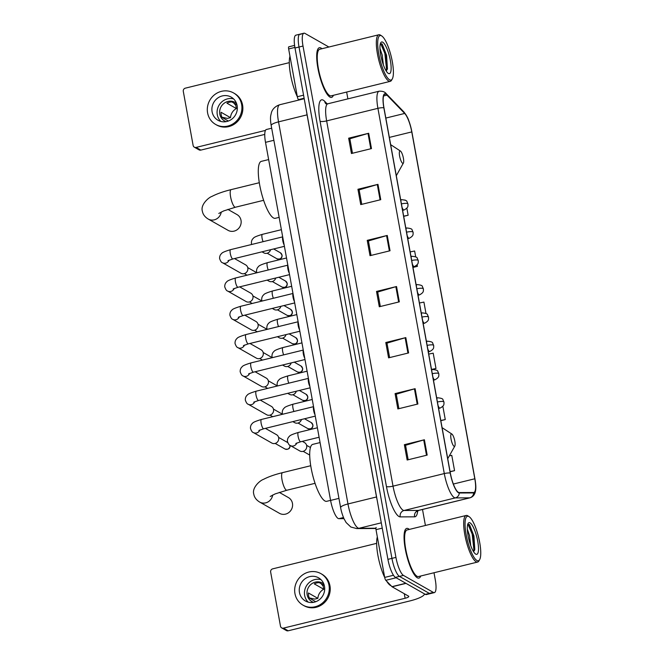 <?xml version="1.0" encoding="UTF-8"?>
<svg xmlns="http://www.w3.org/2000/svg" width="664" height="664" viewBox="0 0 664 664"><rect width="100%" height="100%" fill="white"/><g stroke="black" fill="none" stroke-linecap="round" stroke-linejoin="round"><path stroke-width="1" d="M343.969 518.642L338.872 518.667A15.986 4.059 -103.8 0 1 338.092 518.435A15.986 4.059 -103.8 0 1 330.589 500.424L265.509 142.345A15.986 4.059 -103.8 0 1 266.422 129.497L271.676 128.21M300.941 34.387A15.986 4.059 76.2 0 0 299.912 34.179L295.912 35.167A15.986 4.059 76.2 0 0 294.999 48.007L387.925 559.354A15.986 4.059 76.2 0 0 395.437 577.365L425.334 594.371A15.986 4.059 76.2 0 0 426.354 594.571L430.363 593.591A15.986 4.059 76.2 0 1 429.342 593.384A15.986 4.059 76.2 0 0 430.363 593.591L434.372 592.612A15.986 4.059 76.2 0 0 435.277 579.763L434.007 572.75M328.887 47.019L304.95 33.399A15.986 4.059 76.2 0 0 303.921 33.2A15.986 4.059 76.2 0 0 303.008 46.04L395.935 557.386A15.986 4.059 76.2 0 0 403.446 575.397L399.438 576.385L429.342 593.384L399.438 576.385A15.986 4.059 76.2 0 1 391.934 558.374A15.986 4.059 76.2 0 0 399.438 576.385L395.437 577.365M303.008 46.04L299.007 47.028L391.934 558.374L299.007 47.028A15.986 4.059 76.2 0 1 299.912 34.179A15.986 4.059 76.2 0 0 299.007 47.028L294.999 48.007M417.282 577.771A25.581 6.491 76.2 0 0 418.918 578.095A25.581 6.491 76.2 0 0 420.735 576.003A25.581 6.491 76.2 0 1 418.918 578.095A25.581 6.491 76.2 0 1 417.282 577.771A25.581 6.491 76.2 0 1 405.845 551.867A25.581 6.491 76.2 0 1 406.725 528.403A25.581 6.491 76.2 0 0 405.845 551.867A25.581 6.491 76.2 0 0 417.282 577.771M409.306 529.424A25.581 6.491 76.2 0 0 408.368 528.735A25.581 6.491 76.2 0 0 406.725 528.403A25.581 6.491 76.2 0 1 408.368 528.735A25.581 6.491 76.2 0 1 409.306 529.424M329.925 97.077A25.581 6.491 76.2 0 0 331.56 97.4A25.581 6.491 76.2 0 0 333.378 95.309A25.581 6.491 76.2 0 1 331.56 97.4A25.581 6.491 76.2 0 1 329.925 97.077A25.581 6.491 76.2 0 1 318.488 71.172A25.581 6.491 76.2 0 1 319.367 47.708A25.581 6.491 76.2 0 0 318.488 71.172A25.581 6.491 76.2 0 0 329.925 97.077M321.949 48.721A25.581 6.491 76.2 0 0 321.011 48.032A25.581 6.491 76.2 0 0 319.367 47.708A25.581 6.491 76.2 0 1 321.011 48.032A25.581 6.491 76.2 0 1 321.949 48.721M458.359 492.323A17.056 4.324 -103.8 0 1 450.35 473.108L383.975 107.867A17.056 4.324 -103.8 0 1 384.946 94.163A17.056 4.324 -103.8 0 1 386.963 95.126L404.683 113.444A17.056 4.324 -103.8 0 1 411.771 131.912L474.81 478.777A17.056 4.324 -103.8 0 1 473.839 492.481A17.056 4.324 -103.8 0 1 473.573 492.514L459.189 492.572A17.056 4.324 -103.8 0 1 458.359 492.323M458.434 492.729A17.48 4.432 76.2 0 0 459.281 492.987L473.664 492.929A17.48 4.432 76.2 0 0 475.466 482.388A17.48 4.432 76.2 0 0 474.934 478.852L411.896 131.978A17.48 4.432 76.2 0 0 408.792 120.674A17.48 4.432 76.2 0 0 404.633 113.054L386.913 94.736A17.48 4.432 76.2 0 0 383.85 107.792L450.225 473.042A17.48 4.432 76.2 0 0 458.434 492.729M352.476 153.251L349.845 138.776L368.014 133.447A4.266 0.963 -10.3 0 1 368.686 133.273L348.658 138.187L351.447 153.508L371.475 148.595L368.686 133.273M349.862 138.867L348.658 138.187M361.764 204.338L359.133 189.862L377.293 184.534A4.266 0.963 -10.3 0 1 377.974 184.351L357.946 189.265L360.735 204.595L380.754 199.681L377.974 184.351M359.149 189.954L357.946 189.265M371.043 255.424L368.412 240.941L386.581 235.62A4.266 0.963 -10.3 0 1 387.253 235.438L367.225 240.351L370.014 255.673L390.042 250.76L387.253 235.438M368.429 241.032L367.225 240.351M408.177 459.754L405.546 445.278L423.715 439.95A4.266 0.963 -10.3 0 1 424.387 439.767L404.359 444.689L407.148 460.011L427.176 455.097L424.387 439.767M405.563 445.37L404.359 444.689M398.898 408.675L396.267 394.192L414.427 388.872A4.266 0.963 -10.3 0 1 415.108 388.689L395.08 393.603L397.861 408.924L417.888 404.011L415.108 388.689M396.283 394.283L395.08 393.603M389.61 357.589L386.979 343.114L405.148 337.785A4.266 0.963 -10.3 0 1 405.82 337.602L385.792 342.516L388.581 357.846L408.609 352.933L405.82 337.602M386.996 343.205L385.792 342.516M380.331 306.502L377.7 292.027L395.86 286.699A4.266 0.963 -10.3 0 1 396.541 286.524L376.513 291.438L379.293 306.76L399.321 301.846L396.541 286.524M377.716 292.118L376.513 291.438M403.446 575.397L433.343 592.404A15.986 4.059 76.2 0 0 434.372 592.612M425.416 525.465L422.503 509.462M347.886 98.87L346.649 92.055M403.687 216.339L408.136 215.252L406.858 208.181M405.422 200.279L404.916 200.013M431.542 369.591L435.991 368.503L433.202 353.173L428.72 354.086M440.821 420.677L445.27 419.582L442.855 406.285M450.109 471.764L454.558 470.668L451.769 455.346L449.345 455.836M412.975 267.426L417.424 266.33L417.141 264.787M415.705 256.877L414.635 251.009L410.153 251.913M425.989 313.474L423.922 302.095L419.44 303M435.991 368.503L431.509 369.408M445.27 419.582L440.788 420.495M454.558 470.668L450.076 471.573M417.424 266.33L412.942 267.243M408.136 215.252L403.654 216.157M382.248 528.121L376.007 529.648L384.688 577.414L393.47 575.265M424.528 593.915A21.323 4.814 -10.3 0 1 409.846 600.945L288.176 630.8A2.664 2.507 119.6 0 1 286.4 630.559L281.677 627.878A2.664 2.507 -60.4 0 0 283.453 628.119L405.123 598.264A5.329 1.204 169.7 0 0 408.792 596.413A5.329 1.204 169.7 0 0 408.551 596.139L392.1 586.785A2.664 0.672 -103.8 0 1 391.951 586.669L385.801 580.303A2.664 0.672 -103.8 0 1 384.688 577.414M376.654 543.351L272.688 568.857A2.664 2.507 -60.4 0 0 270.646 572.028L280.49 626.177A2.664 2.507 -60.4 0 0 281.677 627.878M376.007 529.648A2.664 0.672 -103.8 0 1 376.164 527.515A2.664 0.672 -103.8 0 1 376.206 527.506L376.164 527.515M299.456 592.471A13.322 12.533 -60.4 0 0 305.39 600.978A13.322 12.533 -60.4 0 0 319.218 599.791A13.322 12.533 -60.4 0 0 324.488 586.329A13.322 12.533 -60.4 0 0 318.562 577.821A13.322 12.533 -60.4 0 0 304.734 579.008A13.322 12.533 -60.4 0 0 299.456 592.471M320.969 579.63A13.322 12.533 -60.4 0 0 304.651 595.425A13.322 12.533 -60.4 0 0 308.179 602.124M324.314 585.507L319.293 582.652A10.657 10.026 119.6 0 0 314.288 583.88L323.725 589.25A10.657 10.026 -60.4 0 0 317.865 598.355L308.428 592.985A10.657 10.026 119.6 0 0 308.569 595.616A10.657 10.026 119.6 0 0 309.358 598.09L315.74 601.725M323.874 584.088A10.657 10.026 -60.4 0 0 322.438 583.083A10.657 10.026 -60.4 0 0 311.374 584.038A10.657 10.026 -60.4 0 0 307.158 594.811A10.657 10.026 -60.4 0 0 311.897 601.617A10.657 10.026 -60.4 0 0 313.499 602.339M303.016 605.153L303.963 605.684A18.119 17.04 -60.4 0 0 322.77 604.074A18.119 17.04 -60.4 0 0 329.942 585.756A18.119 17.04 -60.4 0 0 321.874 574.186L320.936 573.646A18.119 17.04 -60.4 0 0 302.128 575.265A18.119 17.04 -60.4 0 0 294.949 593.574A18.119 17.04 -60.4 0 0 303.016 605.153A18.119 17.04 -60.4 0 0 321.824 603.534A18.119 17.04 -60.4 0 0 328.995 585.225A18.119 17.04 -60.4 0 0 320.936 573.646M323.725 589.25L323.152 586.104L321.077 583.664M309.266 597.899L314.786 599.111L317.865 598.355M468.909 516.542A22.916 5.818 76.2 0 0 466.136 534.661A22.916 5.818 76.2 0 0 476.893 560.474A22.916 5.818 76.2 0 0 479.657 559.627A22.916 5.818 76.2 0 0 478.553 537.126A22.916 5.818 76.2 0 0 469.116 516.667A22.916 5.818 76.2 0 0 468.909 516.542M469.116 516.667L467.937 515.903A23.987 6.084 76.2 0 0 467.722 515.77A23.987 6.084 76.2 0 0 466.186 515.463A23.987 6.084 76.2 0 0 465.364 537.458A23.987 6.084 76.2 0 0 476.08 561.744A23.987 6.084 76.2 0 0 477.615 562.051A23.987 6.084 76.2 0 0 478.968 560.856L479.657 559.627M466.186 515.463L407.107 529.963A23.987 6.084 76.2 0 0 406.285 551.958A23.987 6.084 76.2 0 0 417 576.244A23.987 6.084 76.2 0 0 418.536 576.543L477.615 562.051M377.326 536.869A26.651 6.764 76.2 0 0 384.697 577.472M386.763 581.299A26.651 6.764 76.2 0 0 390.432 585.432A26.651 6.764 76.2 0 0 391.021 585.698M467.331 529.142L469.581 535.806L470.726 545.609M475.748 554.141A16.309 4.142 76.2 0 0 477.723 541.251A16.309 4.142 76.2 0 0 470.062 522.875A16.309 4.142 76.2 0 0 468.103 523.473A16.309 4.142 76.2 0 0 468.884 539.5A16.309 4.142 76.2 0 0 475.607 554.058A16.309 4.142 76.2 0 0 475.748 554.141M473.59 551.759L474.801 549.501L473.93 535.981L469.572 524.817L467.813 524.145M467.921 524.07L472.187 534.097L473.864 549.41L473.548 551.693M469.34 524.56L472.984 533.897L474.536 550.406M272.68 495.012A9.064 8.524 119.6 0 1 259.632 502.05L279.461 513.322A9.064 8.524 -60.4 0 0 288.865 512.517A9.064 8.524 -60.4 0 0 292.45 503.362A9.064 8.524 -60.4 0 0 288.425 497.577L279.303 492.389M451.827 434.024A6.399 1.627 76.2 0 0 451.047 439.078A6.399 1.627 76.2 0 0 454.051 446.283A6.399 1.627 76.2 0 0 454.823 446.05A6.399 1.627 76.2 0 0 454.516 439.767A6.399 1.627 76.2 0 0 451.877 434.057A6.399 1.627 76.2 0 0 451.827 434.024M320.073 442.573L312.777 444.365A29.316 7.437 76.2 0 0 311.765 471.249A29.316 7.437 76.2 0 0 324.862 500.93A29.316 7.437 76.2 0 0 326.746 501.303L330.572 500.365M221.245 212.007A9.064 8.524 119.6 0 1 208.205 219.045L228.034 230.325A9.064 8.524 -60.4 0 0 237.438 229.512A9.064 8.524 -60.4 0 0 241.024 220.357A9.064 8.524 -60.4 0 0 236.99 214.572L227.868 209.384M400.392 151.018A6.399 1.627 76.2 0 0 399.62 156.082A6.399 1.627 76.2 0 0 402.625 163.286A6.399 1.627 76.2 0 0 403.388 163.045A6.399 1.627 76.2 0 0 403.081 156.762A6.399 1.627 76.2 0 0 400.45 151.06A6.399 1.627 76.2 0 0 400.392 151.018M268.646 159.567L261.342 161.36A29.316 7.437 76.2 0 0 260.338 188.244A29.316 7.437 76.2 0 0 273.435 217.925A29.316 7.437 76.2 0 0 275.311 218.298L279.146 217.36M313.591 406.891A4.797 1.22 76.2 0 0 315.018 414.768M265.392 428.363L276.539 434.704A4.797 4.515 119.6 0 1 275.004 443.469A4.797 4.515 119.6 0 1 271.8 443.037L253.324 432.538C252.337 432.397 251.382 430.994 250.452 428.33C250.403 426.147 251.083 424.479 252.494 423.333C252.851 422.42 255.831 421.134 261.417 419.457A4.797 1.22 76.2 0 0 261.093 423.026A4.797 1.22 76.2 0 0 263.401 428.712A4.797 1.22 76.2 0 0 263.708 428.778L258.852 430.504M308.445 378.588A4.797 1.22 76.2 0 0 309.88 386.465M260.255 400.06L271.402 406.401A4.797 4.515 119.6 0 1 269.866 415.166A4.797 4.515 119.6 0 1 266.654 414.743L248.187 404.235C247.199 404.094 246.236 402.699 245.306 400.027C245.257 397.844 245.937 396.184 247.348 395.03C247.713 394.125 250.685 392.831 256.279 391.162A4.797 1.22 76.2 0 0 255.955 394.723A4.797 1.22 76.2 0 0 258.254 400.417A4.797 1.22 76.2 0 0 258.562 400.475L253.706 402.21M303.299 350.285A4.797 1.22 76.2 0 0 304.734 358.17M255.109 371.757L266.256 378.098A4.797 4.515 119.6 0 1 264.72 386.871A4.797 4.515 119.6 0 1 261.516 386.44L243.041 375.932C242.053 375.799 241.098 374.396 240.169 371.732C240.119 369.549 240.791 367.881 242.202 366.727C242.567 365.822 245.547 364.528 251.133 362.859A4.797 1.22 76.2 0 0 250.809 366.42A4.797 1.22 76.2 0 0 253.108 372.114A4.797 1.22 76.2 0 0 253.424 372.172L248.568 373.907M298.161 321.99A4.797 1.22 76.2 0 0 299.588 329.867M249.963 343.462L261.118 349.803A4.797 4.515 119.6 0 1 259.574 358.568A4.797 4.515 119.6 0 1 256.37 358.137L237.895 347.629C236.907 347.496 235.952 346.093 235.023 343.429C234.973 341.246 235.654 339.578 237.065 338.433C237.43 337.519 240.401 336.233 245.987 334.556A4.797 1.22 76.2 0 0 245.672 338.125A4.797 1.22 76.2 0 0 247.971 343.811A4.797 1.22 76.2 0 0 248.278 343.877L243.422 345.604M293.015 293.687A4.797 1.22 76.2 0 0 294.451 301.564M244.825 315.159L255.972 321.5A4.797 4.515 119.6 0 1 254.436 330.265A4.797 4.515 119.6 0 1 251.224 329.842L232.757 319.334C231.769 319.193 230.806 317.799 229.877 315.126C229.827 312.943 230.508 311.275 231.919 310.129C232.284 309.225 235.255 307.93 240.849 306.253A4.797 1.22 76.2 0 0 240.526 309.822A4.797 1.22 76.2 0 0 242.825 315.516A4.797 1.22 76.2 0 0 243.132 315.574L238.276 317.309M287.869 265.384A4.797 1.22 76.2 0 0 289.305 273.269M239.679 286.856L250.826 293.197A4.797 4.515 119.6 0 1 249.291 301.971A4.797 4.515 119.6 0 1 246.087 301.539L227.611 291.031C226.623 290.898 225.669 289.496 224.739 286.831C224.689 284.648 225.37 282.98 226.773 281.827C227.138 280.922 230.117 279.627 235.703 277.959A4.797 1.22 76.2 0 0 235.38 281.519A4.797 1.22 76.2 0 0 237.687 287.213A4.797 1.22 76.2 0 0 237.994 287.271L233.139 289.006M282.731 237.081A4.797 1.22 76.2 0 0 284.159 244.966M234.533 258.562L245.688 264.903A4.797 4.515 119.6 0 1 244.153 273.668A4.797 4.515 119.6 0 1 240.941 273.236L222.465 262.728C221.477 262.595 220.523 261.193 219.593 258.528C219.543 256.346 220.224 254.677 221.635 253.532C222 252.619 224.971 251.332 230.566 249.656A4.797 1.22 76.2 0 0 230.242 253.225A4.797 1.22 76.2 0 0 232.541 258.91A4.797 1.22 76.2 0 0 232.848 258.977L227.993 260.703M302.336 441.352L304.552 442.614A4.797 4.515 119.6 0 1 303.016 451.379A4.797 4.515 119.6 0 1 299.804 450.947L290.268 445.527C289.28 445.395 288.325 443.992 287.396 441.319C287.346 439.136 288.027 437.476 289.438 436.323C289.803 435.418 292.774 434.123 298.36 432.455A4.797 1.22 76.2 0 0 298.045 436.016A4.797 1.22 76.2 0 0 300.344 441.709A4.797 1.22 76.2 0 0 300.651 441.767L295.795 443.502M301.448 419.515A4.797 4.515 119.6 0 1 294.667 422.653L292.857 421.623M296.302 391.212A4.797 4.515 119.6 0 1 289.521 394.35L287.711 393.32M291.164 362.917A4.797 4.515 119.6 0 1 284.375 366.047L282.573 365.026M286.018 334.614A4.797 4.515 119.6 0 1 279.237 337.752L277.428 336.723M280.872 306.311A4.797 4.515 119.6 0 1 274.091 309.449L272.281 308.42M275.734 278.017A4.797 4.515 119.6 0 1 268.945 281.146L267.144 280.125M270.588 249.714A4.797 4.515 119.6 0 1 263.807 252.851L261.998 251.822M294.899 47.426L288.649 48.953L297.331 96.72L303.572 95.184M264.753 134.418L200.818 150.105A2.664 2.507 119.6 0 1 199.042 149.865L194.32 147.184A2.664 2.507 -60.4 0 0 196.096 147.416L265.467 130.401M289.296 62.648L185.331 88.163A2.664 2.507 -60.4 0 0 183.289 91.333L193.133 145.482A2.664 2.507 -60.4 0 0 194.32 147.184M298.866 100.04L298.443 99.608A2.664 0.672 -103.8 0 1 297.331 96.72M288.649 48.953A2.664 0.672 -103.8 0 1 288.807 46.812A2.664 0.672 -103.8 0 1 288.848 46.812L294.592 45.401L288.807 46.812M212.098 111.776A13.322 12.533 -60.4 0 0 218.033 120.284A13.322 12.533 -60.4 0 0 231.861 119.097A13.322 12.533 -60.4 0 0 237.131 105.634A13.322 12.533 -60.4 0 0 231.205 97.118A13.322 12.533 -60.4 0 0 217.377 98.305A13.322 12.533 -60.4 0 0 212.098 111.776M233.612 98.928A13.322 12.533 -60.4 0 0 217.294 114.731A13.322 12.533 -60.4 0 0 220.821 121.429M236.957 104.812L231.935 101.957A10.657 10.026 119.6 0 0 226.93 103.186L236.367 108.556A10.657 10.026 -60.4 0 0 230.508 117.652L221.071 112.282A10.657 10.026 119.6 0 0 221.212 114.922A10.657 10.026 119.6 0 0 222 117.395L228.383 121.031M236.517 103.393A10.657 10.026 -60.4 0 0 235.081 102.389A10.657 10.026 -60.4 0 0 224.017 103.343A10.657 10.026 -60.4 0 0 219.801 114.117A10.657 10.026 -60.4 0 0 224.54 120.923A10.657 10.026 -60.4 0 0 226.142 121.645M215.659 124.45L216.605 124.99A18.119 17.04 -60.4 0 0 235.413 123.379A18.119 17.04 -60.4 0 0 242.584 105.061A18.119 17.04 -60.4 0 0 234.517 93.491L233.579 92.952A18.119 17.04 -60.4 0 0 214.771 94.57A18.119 17.04 -60.4 0 0 207.591 112.88A18.119 17.04 -60.4 0 0 215.659 124.45A18.119 17.04 -60.4 0 0 234.467 122.84A18.119 17.04 -60.4 0 0 241.638 104.522A18.119 17.04 -60.4 0 0 233.579 92.952M236.367 108.556L235.795 105.41L233.72 102.97M221.909 117.204L227.428 118.408L230.508 117.652M381.551 35.848A22.916 5.818 76.2 0 0 378.779 53.967A22.916 5.818 76.2 0 0 389.536 79.78A22.916 5.818 76.2 0 0 392.299 78.925A22.916 5.818 76.2 0 0 391.196 56.432A22.916 5.818 76.2 0 0 381.758 35.972A22.916 5.818 76.2 0 0 381.551 35.848M381.758 35.972L380.58 35.2A23.987 6.084 76.2 0 0 380.364 35.076A23.987 6.084 76.2 0 0 378.829 34.769A23.987 6.084 76.2 0 0 378.007 56.764A23.987 6.084 76.2 0 0 388.722 81.049A23.987 6.084 76.2 0 0 390.258 81.348A23.987 6.084 76.2 0 0 391.611 80.153L392.299 78.925M378.829 34.769L319.749 49.261A23.987 6.084 76.2 0 0 318.928 71.255A23.987 6.084 76.2 0 0 329.643 95.541A23.987 6.084 76.2 0 0 331.178 95.848L390.258 81.348M289.969 56.174A26.651 6.764 76.2 0 0 297.339 96.77M379.974 48.447L382.223 55.104L383.369 64.914M388.39 73.447A16.309 4.142 76.2 0 0 390.366 60.548A16.309 4.142 76.2 0 0 382.705 42.181A16.309 4.142 76.2 0 0 380.746 42.778A16.309 4.142 76.2 0 0 381.526 58.797A16.309 4.142 76.2 0 0 388.249 73.364A16.309 4.142 76.2 0 0 388.39 73.447M386.232 71.065L387.444 68.807L386.572 55.278L382.215 44.114L380.455 43.45M380.563 43.367L384.829 53.394L386.506 68.716L386.191 70.998M381.983 43.857L385.626 53.203L387.178 69.703M343.487 517.53L338.872 518.667M338.947 498.374L330.589 500.424M273.875 140.287L265.509 142.345M376.588 496.946A2.664 0.598 -10.3 0 1 376.513 496.962L307.075 114.855L278.531 121.861A10.657 2.407 169.7 0 0 271.194 125.554C270.497 121.553 270.331 118.3 270.688 115.785L271.427 112.565C271.684 111.61 273.211 106.862 279.752 104.729A21.323 5.412 76.2 0 0 278.531 121.861L347.977 503.959A21.323 5.412 76.2 0 0 357.979 527.98A21.323 5.412 76.2 0 0 359.017 528.287L381.285 522.825M377.202 500.332A21.323 5.412 -103.8 0 1 376.513 496.962L347.977 503.959A10.657 2.407 169.7 0 0 340.632 507.661L271.194 125.554M425.334 594.371L433.343 592.404M387.925 559.354L395.935 557.386M375.583 528.494A10.657 10.292 -90.2 0 0 375.882 528.494L356.684 528.577A10.657 10.292 -90.2 0 0 359.017 528.287L375.89 528.22M307.142 114.839A2.664 0.598 -10.3 0 1 307.075 114.855A21.323 5.412 -103.8 0 1 306.552 111.577M417.689 510.848A26.651 6.764 -103.8 0 1 414.626 516.833L400.243 516.891A26.651 6.764 -103.8 0 1 386.44 486.488L320.065 121.238A5.329 1.204 169.7 0 0 326.647 120.906L393.022 486.156A21.323 5.412 76.2 0 0 403.031 510.168A21.323 5.412 76.2 0 0 404.061 510.483L418.444 510.417A21.323 5.412 76.2 0 0 418.776 510.384L416.892 511.629L417.108 510.965M320.065 121.238A26.651 6.764 -103.8 0 1 323.285 100.173A26.651 6.764 -103.8 0 1 324.729 101.343L327.186 103.883M327.858 103.783A21.323 5.412 76.2 0 0 326.647 120.906L377.916 108.332A21.323 5.412 -103.8 0 1 379.127 91.2L327.858 103.783L325.899 103.816M475.466 482.388C476.694 491.144 474.884 496.282 470.046 497.801A21.323 5.412 -103.8 0 1 469.714 497.842L455.33 497.9A21.323 5.412 -103.8 0 1 454.3 497.585A21.323 5.412 -103.8 0 1 444.291 473.573A5.329 1.204 -10.3 0 1 450.225 473.042M459.281 492.987A5.329 5.146 -90.2 0 1 455.33 497.9L404.061 510.483A5.329 5.146 89.8 0 0 400.243 516.891M404.633 113.054A5.329 4.731 -44.1 0 0 403.837 111.892L386.116 93.574C384.879 91.848 382.547 91.051 379.127 91.2M414.626 516.833A5.329 5.146 89.8 0 1 418.444 510.417L469.714 497.842A5.329 5.146 -90.2 0 0 473.664 492.929M386.913 94.736A5.329 4.731 -44.1 0 0 386.116 93.574M383.85 107.792A5.329 1.204 169.7 0 0 377.916 108.332L444.291 473.573L393.022 486.156A5.329 1.204 169.7 0 1 386.44 486.488M325.709 103.609A5.329 4.731 135.9 0 1 324.729 101.343M411.771 131.912L389.345 137.406M404.683 113.444L385.834 118.067M386.963 95.126L383.609 95.948M474.81 478.777L453.346 484.048M395.86 286.699L398.649 302.012M405.148 337.785L407.928 353.099M414.427 388.872L417.216 404.177M423.715 439.95L426.495 455.263M386.581 235.62L389.361 250.926M377.293 184.534L380.082 199.847M368.014 133.447L370.794 148.761M404.293 593.716L405.123 598.264M405.994 583.374L392.1 586.785M283.453 628.119L288.176 630.8M391.951 586.669L405.804 583.266M396.134 577.763L385.801 580.303M270.223 496.464L275.12 493.916L286.873 490.231A9.064 2.299 -103.8 0 1 286.292 490.115A9.064 2.299 -103.8 0 1 282.034 479.914A9.064 2.299 -103.8 0 1 282.557 472.635L310.727 465.721M218.796 213.459L223.693 210.911L235.438 207.226A9.064 2.299 -103.8 0 1 234.857 207.11A9.064 2.299 -103.8 0 1 230.607 196.909A9.064 2.299 -103.8 0 1 231.122 189.63L259.3 182.716M289.944 445.328A3.461 3.262 119.6 0 1 284.956 448.988C288.516 449.736 290.226 448.524 290.077 445.361M259.914 429.973A4.797 4.515 119.6 0 1 253.324 432.538M254.777 401.67A4.797 4.515 119.6 0 1 248.187 404.235M249.631 373.375A4.797 4.515 119.6 0 1 243.041 375.932M244.493 345.072A4.797 4.515 119.6 0 1 237.895 347.629M239.347 316.769A4.797 4.515 119.6 0 1 232.757 319.334M234.201 288.475A4.797 4.515 119.6 0 1 227.611 291.031M229.063 260.172A4.797 4.515 119.6 0 1 222.465 262.728M438.066 405.513A5.329 1.353 76.2 0 0 439.626 408.069A5.329 1.353 76.2 0 0 439.966 408.136C445.162 405.43 443.627 403.596 444.025 402.998L443.934 402.002A5.329 1.204 169.7 0 0 443.701 401.728A5.329 1.204 -10.3 0 0 437.427 401.986M296.866 442.963A4.797 4.515 119.6 0 1 290.268 445.527M437.767 397.852A5.329 1.353 76.2 0 0 437.427 397.786A5.329 1.353 76.2 0 0 436.887 399.022M312.786 424.786A3.461 3.262 119.6 0 1 307.814 428.595C311.374 429.342 313.084 428.131 312.935 424.968A3.461 0.78 169.7 0 0 312.786 424.786A3.461 3.262 119.6 0 0 311.242 422.578L304.535 418.76M432.928 377.218A5.329 1.353 76.2 0 0 434.48 379.767A5.329 1.353 76.2 0 0 434.82 379.833C440.024 377.127 438.489 375.301 438.879 374.695L438.796 373.707A5.329 1.204 169.7 0 0 438.555 373.425A5.329 1.204 -10.3 0 0 432.289 373.691M312.246 399.487L293.222 404.152A4.797 1.22 76.2 0 0 292.899 407.721A4.797 1.22 76.2 0 0 293.944 411.481M432.621 369.549A5.329 1.353 76.2 0 0 432.281 369.483A5.329 1.353 76.2 0 0 431.749 370.719M307.639 396.491A3.461 3.262 119.6 0 1 302.676 400.301C306.237 401.039 307.938 399.828 307.797 396.665A3.461 0.78 169.7 0 0 307.639 396.491A3.461 3.262 119.6 0 0 306.096 394.275L299.389 390.457M427.782 348.915A5.329 1.353 76.2 0 0 429.334 351.463A5.329 1.353 76.2 0 0 429.674 351.53C434.879 348.832 433.343 346.998 433.733 346.401L433.65 345.404A5.329 1.204 169.7 0 0 433.418 345.131A5.329 1.204 -10.3 0 0 427.143 345.388M307.1 371.184L288.076 375.849A4.797 1.22 76.2 0 0 287.753 379.418A4.797 1.22 76.2 0 0 288.807 383.178M427.483 341.246A5.329 1.353 76.2 0 0 427.135 341.18A5.329 1.353 76.2 0 0 426.603 342.416M302.502 368.188A3.461 3.262 119.6 0 1 297.53 371.998C301.091 372.745 302.801 371.533 302.651 368.362A3.461 0.78 169.7 0 0 302.502 368.188A3.461 3.262 119.6 0 0 300.958 365.972L294.243 362.154M422.636 320.612A5.329 1.353 76.2 0 0 424.196 323.169A5.329 1.353 76.2 0 0 424.537 323.235C429.732 320.529 428.197 318.695 428.595 318.097L428.512 317.101A5.329 1.204 169.7 0 0 428.272 316.828A5.329 1.204 -10.3 0 0 421.997 317.085M301.954 342.881L282.939 347.554A4.797 1.22 76.2 0 0 282.615 351.115A4.797 1.22 76.2 0 0 283.661 354.875M422.337 312.952A5.329 1.353 76.2 0 0 421.997 312.877A5.329 1.353 76.2 0 0 421.457 314.122M297.356 339.885A3.461 3.262 119.6 0 1 292.384 343.695C295.945 344.442 297.655 343.23 297.505 340.068A3.461 0.78 169.7 0 0 297.356 339.885A3.461 3.262 119.6 0 0 295.812 337.677L289.106 333.859M417.498 292.309A5.329 1.353 76.2 0 0 419.05 294.866A5.329 1.353 76.2 0 0 419.391 294.932C424.595 292.226 423.059 290.4 423.449 289.794L423.366 288.807A5.329 1.204 169.7 0 0 423.126 288.525A5.329 1.204 -10.3 0 0 416.859 288.79M296.816 314.587L277.793 319.251A4.797 1.22 76.2 0 0 277.469 322.82A4.797 1.22 76.2 0 0 278.515 326.58M417.191 284.648A5.329 1.353 76.2 0 0 416.851 284.582A5.329 1.353 76.2 0 0 416.32 285.819M292.21 311.59A3.461 3.262 119.6 0 1 287.246 315.4C290.807 316.139 292.517 314.927 292.368 311.765A3.461 0.78 169.7 0 0 292.21 311.59A3.461 3.262 119.6 0 0 290.666 309.374L283.96 305.556M412.352 264.015A5.329 1.353 76.2 0 0 413.904 266.563A5.329 1.353 76.2 0 0 414.245 266.629C419.449 263.932 417.913 262.097 418.312 261.491L418.22 260.504A5.329 1.204 169.7 0 0 417.988 260.23A5.329 1.204 -10.3 0 0 411.713 260.487M291.67 286.284L272.647 290.948A4.797 1.22 76.2 0 0 272.323 294.517A4.797 1.22 76.2 0 0 273.377 298.277M412.053 256.346A5.329 1.353 76.2 0 0 411.705 256.279A5.329 1.353 76.2 0 0 411.174 257.516M287.072 283.287A3.461 3.262 119.6 0 1 282.1 287.097C285.661 287.844 287.371 286.632 287.221 283.462A3.461 0.78 169.7 0 0 287.072 283.287A3.461 3.262 119.6 0 0 285.528 281.071L278.814 277.253M407.215 235.712A5.329 1.353 76.2 0 0 408.767 238.268A5.329 1.353 76.2 0 0 409.107 238.334C414.303 235.629 412.767 233.794 413.166 233.197L413.083 232.201A5.329 1.204 169.7 0 0 412.842 231.927A5.329 1.204 -10.3 0 0 406.567 232.184M286.524 257.981L267.509 262.653A4.797 1.22 76.2 0 0 267.185 266.214A4.797 1.22 76.2 0 0 268.231 269.974M406.907 228.051A5.329 1.353 76.2 0 0 406.567 227.976A5.329 1.353 76.2 0 0 406.028 229.221M281.926 254.984A3.461 3.262 119.6 0 1 276.963 258.794C280.523 259.541 282.225 258.329 282.084 255.167A3.461 0.78 169.7 0 0 281.926 254.984A3.461 3.262 119.6 0 0 280.382 252.776L273.676 248.958M402.069 207.409A5.329 1.353 76.2 0 0 403.621 209.965A5.329 1.353 76.2 0 0 403.961 210.031C409.165 207.326 407.63 205.5 408.02 204.894L407.937 203.906A5.329 1.204 169.7 0 0 407.696 203.624A5.329 1.204 -10.3 0 0 401.429 203.889M281.387 229.686L262.363 234.351A4.797 1.22 76.2 0 0 262.039 237.911A4.797 1.22 76.2 0 0 263.093 241.679M401.762 199.748A5.329 1.353 76.2 0 0 401.421 199.681A5.329 1.353 76.2 0 0 400.89 200.918M196.096 147.416L200.818 150.105M304.12 98.214L298.443 99.608M356.684 528.577L350.858 527.025L346.16 522.576L344.085 518.899C341.487 512.907 340.798 508.558 340.632 507.661M279.752 104.729L304.22 98.728M408.792 120.674C408.094 118.209 406.443 115.279 403.837 111.892M303.921 33.2L299.912 34.179M470.046 497.801L418.776 510.384M282.557 472.635C274.813 474.528 268.43 476.777 263.409 479.4C260.039 480.429 251.772 487.741 253.781 494.14C254.345 497.369 256.296 500 259.632 502.05M451.877 434.057L442.091 427.657M454.823 446.05L447.735 458.708M315.051 483.317L286.873 490.231M231.122 189.63C223.378 191.522 217.003 193.78 211.982 196.395C208.612 197.424 200.345 204.744 202.346 211.135C202.91 214.364 204.861 217.003 208.205 219.045M400.45 151.06L390.664 144.652M403.388 163.045L396.308 175.703M263.616 200.312L235.438 207.226M313.549 406.667L261.417 419.457M287.703 442.581L278.598 437.402M315.267 416.12L263.708 428.778M284.956 448.988L275.17 443.427M308.403 378.364L256.279 391.162M282.549 414.278L273.452 409.099M310.121 387.826L258.562 400.475M272.755 416.677L270.032 415.124M303.265 350.069L251.133 362.859M277.403 385.975L268.314 380.804M304.983 359.523L253.424 372.172M267.617 388.374L264.886 386.822M298.119 321.766L245.987 334.556M282.939 347.554C277.344 349.222 274.373 350.517 274.008 351.422C272.597 352.576 271.916 354.236 271.966 356.419L272.265 357.672L263.168 352.501M299.837 331.22L248.278 343.877M262.471 360.079L259.74 358.527M292.973 293.463L240.849 306.253M277.793 319.251C272.207 320.919 269.227 322.214 268.862 323.119C267.451 324.273 266.77 325.941 266.828 328.124L267.127 329.369L258.022 324.198M294.692 302.925L243.132 315.574M257.325 331.776L254.602 330.224M287.836 265.168L235.703 277.959M272.647 290.948C267.061 292.625 264.081 293.911 263.716 294.824C262.313 295.97 261.633 297.638 261.682 299.821L261.981 301.074L252.884 295.903M289.554 274.622L237.994 287.271M252.187 303.473L249.457 301.921M282.69 236.865L230.566 249.656M267.509 262.653C261.915 264.322 258.943 265.617 258.578 266.521C257.167 267.675 256.487 269.335 256.536 271.518L256.835 272.771L247.738 267.6M284.408 246.319L232.848 258.977M247.041 275.178L244.311 273.626M317.384 427.782L298.36 432.455M310.453 447.503L306.602 445.312M436.696 397.96L437.427 397.786C441.17 398.085 443.012 398.749 442.954 399.761L443.934 402.002M319.102 437.244L300.651 441.767M309.714 455.056L303.174 451.337M438.605 408.468L439.966 408.136M282.557 414.27L282.25 413.025C282.2 410.842 282.881 409.173 284.292 408.02C284.657 407.115 287.637 405.82 293.222 404.152M431.55 369.657L432.281 369.483C436.024 369.79 437.866 370.446 437.817 371.458L438.796 373.707M307.814 428.595L298.036 423.034M311.242 422.578L312.935 424.968M433.459 380.165L434.82 379.833M277.411 385.975L277.112 384.722C277.062 382.539 277.743 380.87 279.146 379.725C279.511 378.812 282.49 377.526 288.076 375.849M426.412 341.362L427.135 341.18C430.878 341.487 432.729 342.143 432.671 343.163L433.65 345.404M302.676 400.301L292.89 394.731M306.096 394.275L307.797 396.665M428.321 351.87L429.674 351.53M421.267 313.059L421.997 312.877C425.74 313.184 427.583 313.848 427.525 314.861L428.512 317.101M297.53 371.998L287.744 366.437M300.958 365.972L302.651 368.362M423.175 323.567L424.537 323.235M416.12 284.756L416.851 284.582C420.594 284.889 422.437 285.545 422.387 286.558L423.366 288.807M292.384 343.695L282.607 338.134M295.812 337.677L297.505 340.068M418.029 295.264L419.391 294.932M410.983 256.462L411.705 256.279C415.448 256.586 417.299 257.242 417.241 258.263L418.22 260.504M287.246 315.4L277.461 309.831M290.666 309.374L292.368 311.765M412.892 266.969L414.245 266.629M405.837 228.159L406.567 227.976C410.31 228.283 412.153 228.947 412.103 229.96L413.083 232.201M282.1 287.097L272.323 281.536M285.528 281.071L287.221 283.462M407.746 238.666L409.107 238.334M251.697 244.468L251.399 243.223C251.349 241.04 252.021 239.372 253.432 238.218C253.797 237.314 256.777 236.019 262.363 234.351M400.699 199.856L401.421 199.681C405.164 199.98 407.007 200.644 406.957 201.657L407.937 203.906M276.963 258.794L267.177 253.233M280.382 252.776L282.084 255.167M402.608 210.363L403.961 210.031"/></g></svg>

